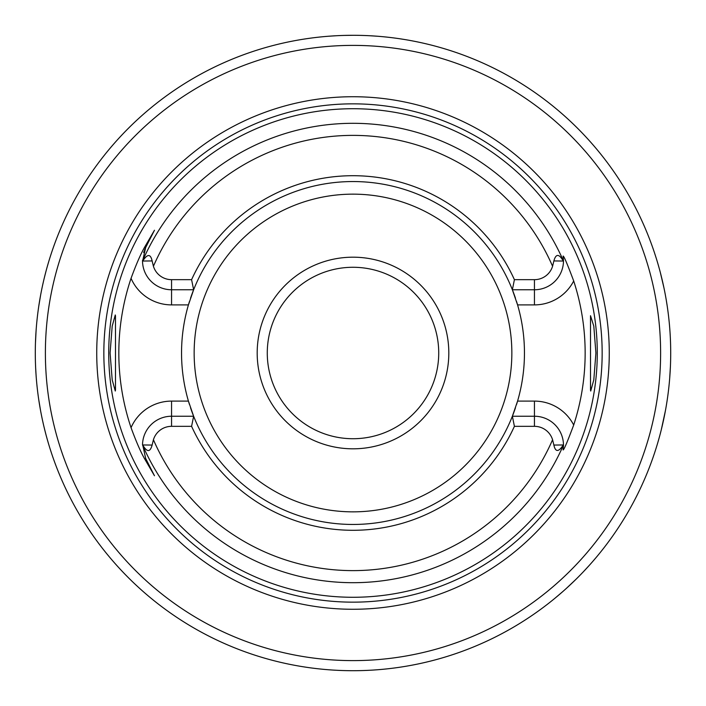<?xml version="1.0" encoding="UTF-8"?>
<svg xmlns="http://www.w3.org/2000/svg" width="706" height="706" viewBox="0 0 706 706"><rect width="100%" height="100%" fill="white"/><g stroke="black" fill="none" stroke-linecap="round" stroke-linejoin="round"><path stroke-width="1.06" d="M353 267.274A85.726 85.726 0 0 1 438.726 353A85.726 85.726 0 0 1 353 438.726A85.726 85.726 0 0 1 267.274 353A85.726 85.726 0 0 1 353 267.274M353 257.187A95.813 95.813 0 0 0 257.187 353A95.813 95.813 0 0 0 353 448.813A95.813 95.813 0 0 0 448.813 353A95.813 95.813 0 0 0 353 257.187M191.591 279.673L193.629 289.76L171.558 289.76A29.043 29.043 0 0 1 142.524 261.414L142.727 261.043C147.43 253.754 150.563 253.719 152.125 260.938L153.423 266.259A18.965 18.965 0 0 0 171.558 279.673L191.591 279.673A177.277 177.277 0 0 1 514.409 279.673L534.442 279.673A18.965 18.965 0 0 0 552.577 266.259L553.875 260.938C555.896 253.586 559.028 253.622 563.273 261.043L563.476 261.414A29.043 29.043 0 0 1 534.442 289.76L512.371 289.76A171.461 171.461 0 0 0 190.532 298.214M189.464 301.488A171.461 171.461 0 0 0 189.464 404.512M190.532 407.786A171.461 171.461 0 0 0 193.629 416.24L191.591 426.327L171.558 426.327A18.965 18.965 0 0 0 153.423 439.741L152.125 445.062C150.104 452.414 146.972 452.378 142.727 444.956L145.665 458.45L154.464 475.747L145.665 458.45L144.695 458.944C140.662 451.928 136.117 441.506 131.051 427.668A234.171 234.171 0 0 1 131.051 278.332C136.143 264.441 140.688 254.019 144.695 247.056L154.464 230.253L145.665 247.55L142.524 261.414M516.536 301.488A171.461 171.461 0 0 1 517.569 304.895L512.371 289.76A171.461 171.461 0 0 1 515.468 298.214M534.442 279.673L534.442 304.895L517.569 304.895A171.461 171.461 0 0 1 516.536 404.512M515.468 407.786A171.461 171.461 0 0 1 512.371 416.24L517.569 401.105L534.442 401.105L534.442 416.24A29.043 29.043 0 0 1 563.476 444.586L563.273 444.956C558.57 452.246 555.437 452.281 553.875 445.062L552.577 439.741A18.965 18.965 0 0 0 534.442 426.327L534.442 416.24L512.371 416.24L514.409 426.327L534.442 426.327M590.516 390.294L590.516 315.706L593.817 326.198L595.908 353L593.817 379.802L590.719 391.027L590.516 386.376M115.484 390.294L115.484 386.376L115.281 391.027L112.183 379.802L110.092 353L112.183 326.198L115.281 314.973L115.484 319.624L115.484 315.706M115.484 319.624L115.484 386.376M353 108.724A244.276 244.276 0 0 0 108.724 353A244.276 244.276 0 0 0 353 597.276A244.276 244.276 0 0 0 597.276 353A244.276 244.276 0 0 0 353 108.724M154.464 475.747L144.695 458.944M193.629 289.76L188.431 304.895L171.558 304.895L171.558 279.673M145.339 248.221A29.043 29.043 0 0 0 145.039 248.874M144.774 249.483A29.043 29.043 0 0 0 144.545 250.048M144.139 251.133A29.043 29.043 0 0 0 143.971 251.627M143.821 252.095A29.043 29.043 0 0 0 143.671 252.598M142.515 260.364A29.043 29.043 0 0 0 142.515 261.043A229.697 229.697 0 0 1 563.485 261.043L563.114 256.066C563.909 255.951 567.43 264.247 573.696 280.979A232.15 232.15 0 0 1 573.696 425.021C567.43 441.753 563.9 450.049 563.114 449.934L563.476 444.586M514.409 426.327A177.277 177.277 0 0 1 191.591 426.327M512.371 289.76L514.409 279.673M590.516 319.624L590.516 315.706M563.485 444.956A29.043 29.043 0 0 1 563.476 446.192A29.043 29.043 0 0 0 563.485 444.956A229.697 229.697 0 0 1 142.515 444.956M131.051 427.668A44.178 44.178 0 0 1 171.558 401.105L188.431 401.105L193.629 416.24A171.461 171.461 0 0 0 512.371 416.24M142.524 444.586A29.043 29.043 0 0 1 171.558 416.24L193.629 416.24M353 96.731A256.269 256.269 0 0 1 609.269 353A256.269 256.269 0 0 1 353 609.269A256.269 256.269 0 0 1 96.731 353A256.269 256.269 0 0 1 353 96.731M347.449 35.344L353 35.3A317.7 317.7 0 0 0 35.3 353A317.7 317.7 0 0 0 353 670.7A317.7 317.7 0 0 0 670.7 353A317.7 317.7 0 0 0 353 35.3L344.51 35.415M554.713 598.45L563.123 591.293M566.512 588.257L575.893 579.388M583.288 571.86L588.98 565.709M593.234 560.891L596.155 557.466M596.694 556.831L597.779 555.534M597.876 555.401L598.45 554.713M660.287 433.687L660.534 432.725M660.587 432.54L661.275 429.804M661.293 429.751L665.44 410.548M666.393 405.138L667.055 400.999M668.185 392.898L668.52 390.153M669.685 378.345L670.435 366.017M670.7 353.441L670.7 351.809M670.515 342.26L670.471 340.857M667.161 305.716L666.182 299.6M663.922 287.739L660.287 272.313M369.459 35.724L376.872 36.2M404.3 39.465L399.34 38.698M376.827 36.191L369.414 35.724M336.541 35.724L329.12 36.2M310.79 38.115L308.063 38.495M306.642 38.698L302.203 39.386L306.66 38.698M308.266 38.468L310.816 38.115M48.546 262.226L47.417 266.1M46.084 270.919L44.407 277.476M43.428 281.597L42.492 285.762M40.551 295.496L38.751 306.298M37.392 316.632L37.224 318.053M36.103 330.434L35.459 342.913M35.679 368.47L36.103 375.566M37.224 387.947L37.392 389.368M38.751 399.702L40.551 410.504M42.492 420.238L43.428 424.403M44.407 428.524L46.084 435.081M47.417 439.9L48.546 443.774M353 194.15A158.85 158.85 0 0 1 511.85 353A158.85 158.85 0 0 1 353 511.85A158.85 158.85 0 0 1 194.15 353A158.85 158.85 0 0 1 353 194.15M131.051 278.332A44.178 44.178 0 0 0 171.558 304.895M144.695 247.056L145.665 247.55M552.577 266.259A217.607 217.607 0 0 0 153.423 266.259M153.423 439.741A217.607 217.607 0 0 0 552.577 439.741M553.875 260.938L563.273 261.043M534.442 304.895A44.178 44.178 0 0 0 573.696 280.979M573.696 425.021A44.178 44.178 0 0 0 534.442 401.105M553.875 445.062L563.273 444.956M171.558 401.105L171.558 426.327M152.125 445.062L142.727 444.956M152.125 260.938L142.727 261.043M353 103.844A249.156 249.156 0 0 0 103.844 353A249.156 249.156 0 0 0 353 602.156A249.156 249.156 0 0 0 602.156 353A249.156 249.156 0 0 0 353 103.844M353 45.387A307.613 307.613 0 0 0 45.387 353A307.613 307.613 0 0 0 353 660.613A307.613 307.613 0 0 0 660.613 353A307.613 307.613 0 0 0 353 45.387"/></g></svg>
